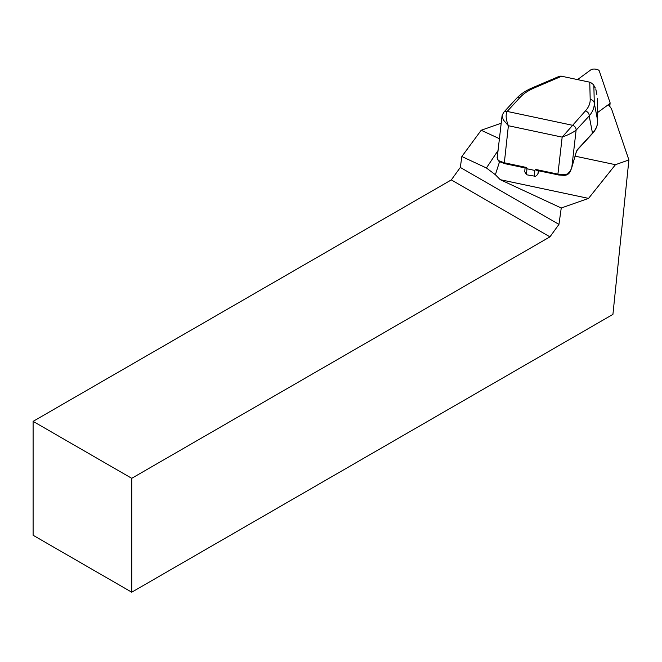 <?xml version="1.0" encoding="UTF-8"?>
<svg xmlns="http://www.w3.org/2000/svg" width="662" height="662" viewBox="0 0 662 662"><rect width="100%" height="100%" fill="white"/><g stroke="black" fill="none" stroke-linecap="round" stroke-linejoin="round"><path stroke-width="0.99" d="M597.488 112.623L609.628 103.719A4.46 1.804 4.7 0 0 610.107 102.991A4.46 1.804 4.7 0 0 610.066 102.668L599.276 70.933A4.46 1.804 4.7 0 0 595.593 69.146A4.46 1.804 4.7 0 0 590.901 69.8L577.545 79.589M538.901 170.879L537.561 174.578L535.575 176.315L526.456 174.76L524.751 171.748L525.057 167.949M575.104 156.149L615.445 164.697L588.551 198.393L500.224 179.675L495.383 174.727L499.52 161.776M501.2 123.206L481.191 130.257L461.844 156.522L486.429 167.983L495.383 174.727M461.844 156.522L460.313 167.436L558.951 224.377L561.252 208L500.224 179.675M33.1 421.363L33.1 535.26L131.738 592.2L131.738 478.312L549.948 236.855L451.31 179.907L33.1 421.363L131.738 478.312M451.31 179.907L460.313 167.436M588.551 198.393L561.252 208M558.951 224.377L549.948 236.855M615.445 164.697L628.9 159.956L612.921 314.392L131.738 592.2M481.191 130.257L499.413 138.689M628.9 159.956L612.011 110.281A47.424 19.206 4.7 0 0 608.221 104.745M595.85 89.353L596.801 94.186M559.274 76.32L561.062 76.113L590.405 82.328L593.276 84.479L595.361 88.063M559.191 76.353L532.538 87.732A4.46 3.236 66.9 0 1 534.623 87.773C528.408 90.446 523.617 93.59 520.258 97.206L507.175 111.431C505.478 114.658 505.884 119.425 508.383 125.73L503.343 119.954L502.061 115.751M595.361 88.071L593.276 84.479M593.872 86.201L594.277 103.049A4.46 4.08 178.6 0 0 590.19 99.548L589.768 82.179M534.325 176.423L534.813 170.44L535.74 169.439L536.882 170.448L558.182 174.859M525.405 168.016L526.29 167.436L526.944 168.777L534.813 170.44M497.501 155.438L497.758 159.534L498.891 160.734L504.121 162.736L526.29 167.436M535.74 169.439L557.909 174.131L564.554 174.644L567.599 173.916L570.412 170.887L571.86 167.312L576.006 152.889M532.538 87.732C525.81 90.603 520.514 94.112 516.641 98.257L503.55 112.474A4.46 3.889 42.6 0 1 507.175 111.431L572.233 125.217A4.46 3.889 -137.4 0 1 576.106 130.174L571.836 167.221L576.048 152.74A5.577 1.539 -78 0 1 577.612 149.38L592.498 133.211C596.04 129.264 597.761 125.118 597.678 120.782L594.277 103.049C594.393 107.542 592.697 111.845 589.188 115.949L576.097 130.174C572.944 132.557 568.302 134.874 562.17 137.125L585.324 110.993C588.642 107.368 590.264 103.545 590.19 99.548M577.612 149.38A1.117 0.976 42.6 0 1 577.388 149.91L592.267 133.741A1.117 0.976 42.6 0 0 592.498 133.211L589.188 115.949A4.46 3.889 -137.4 0 0 585.324 110.993M516.666 98.233A4.46 3.889 42.6 0 1 520.258 97.206M504.403 163.464L499.173 161.553A1.117 0.836 -55.4 0 1 498.891 160.734M564.554 174.644L564.123 175.298M525.388 168.016L504.254 163.539L508.383 125.73L562.17 137.125L557.909 174.131L558.033 174.934L564.272 175.389C567.185 175.231 569.262 173.783 570.503 171.053L570.412 170.887M592.267 133.741C595.924 129.785 597.736 125.507 597.687 120.898A1.117 1.018 -1.4 0 0 597.678 120.782L597.356 107.625A1.117 1.018 -1.4 0 1 597.364 107.856M597.356 107.625L597.463 107.203A1.117 1.092 160 0 1 597.372 107.79M597.463 107.203L597.687 107.807A1.117 1.092 160 0 1 597.389 108.684A1.117 1.117 0 0 0 597.695 107.923A1.117 1.018 178.6 0 0 597.687 107.807L597.455 98.539M609.437 106.019L609.628 103.719M486.429 167.983L498.056 150.497M561.657 76.229L534.623 87.773M596.901 94.666L595.908 89.701M507.175 111.431L507.166 111.431A4.46 3.889 42.6 0 0 503.575 112.449M576.097 130.174A4.46 3.889 -137.3 0 0 572.233 125.217M576.048 152.74L577.388 149.91M597.356 107.542L597.687 120.898A1.117 1.018 -1.4 0 1 597.687 121.022M597.654 108.212A1.117 1.018 178.6 0 0 597.695 107.923L597.472 98.655M538.082 173.436L538.305 170.755M526.456 174.76L526.944 168.777M609.818 106.474L610.107 102.991M497.394 156.257L502.044 115.891L503.55 112.482M499.173 161.553C497.352 159.492 496.757 157.721 497.394 156.249M570.503 171.053L571.86 167.312"/></g></svg>
